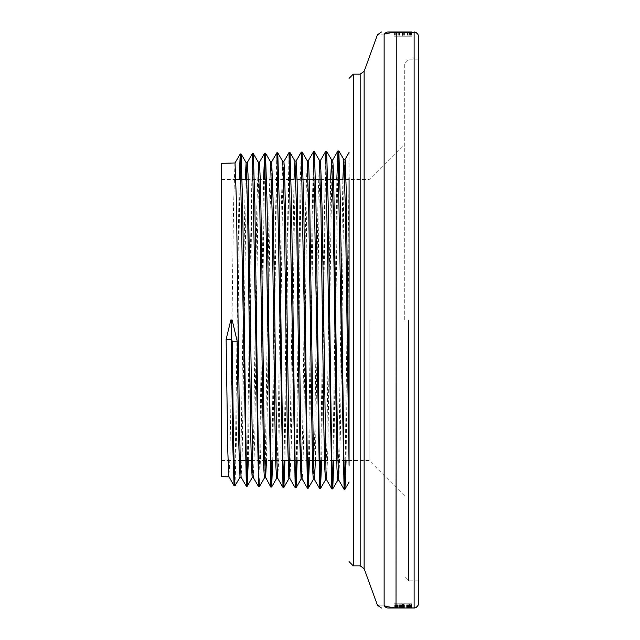 <?xml version="1.0" encoding="UTF-8"?>
<svg xmlns="http://www.w3.org/2000/svg" width="640" height="640" viewBox="0 0 640 640"><rect width="100%" height="100%" fill="white"/><g stroke="black" fill="none" stroke-linecap="round" stroke-linejoin="round"><path stroke-width="0.48" stroke-dasharray="3.2 2.4" d="M411.528 36.216L409.248 36.216L411.528 36.216L411.528 32L388.088 32C379.248 32 379.248 32 388.088 32A4.216 4.184 -90 0 0 384.128 34.864C375.288 34.744 375.288 34.744 384.128 34.864L386.872 33.504M396.008 32L391.976 32.528M418.344 36.216A4.216 3.888 0 0 0 414.128 32.328L396.008 32.328L396.008 607.672L414.128 607.672A4.216 3.888 180 0 0 418.344 603.784L418.344 36.216M388.088 608C379.248 608 379.248 608 388.088 608A4.216 4.184 -90 0 1 384.128 605.136C375.288 605.256 375.288 605.256 384.128 605.136C384.152 606.256 388.112 607.104 396.008 607.672L411.528 608L393.96 608L411.528 608L393.96 608L411.528 608L393.96 608L393.96 603.784L411.528 603.784L393.96 603.784L411.528 603.784L393.96 603.784L411.52 603.784L393.96 603.784L393.96 608M418.344 320L418.344 580.816L418.344 320M394.32 32L411.176 32L394.088 32L411.176 32L394.32 32L411.176 32L394.32 32L394.32 36.216L411.176 36.216L393.96 36.216L411.176 36.216L394.32 36.216L399.032 36.216L394.32 36.216L394.32 32M409.248 32L409.248 36.216L409.248 32L396.256 32L409.592 32L409.592 36.216L407.84 36.216L409.592 36.216M396.256 32L393.96 32L396.256 32L396.232 36.216L396.232 32L402.464 32L396.232 32L396.256 36.216L396.256 32M414.128 608A4.216 4.216 0 0 0 418.344 603.784A4.216 4.216 0 0 1 414.128 608L414.128 32M394.016 608L411.48 608L394.016 608L411.48 608L394.016 608L394.016 603.784L411.48 603.784L394.016 603.784L411.48 603.784L394.016 603.784L394.016 608M408.84 608L398.96 608L408.84 608L408.84 603.784L394.32 603.784L411.176 603.784L394.32 603.784L411.176 603.784L394.32 603.784L411.176 603.784L394.32 603.784L408.84 603.784L398.96 603.784L408.84 603.784L408.84 608M411.52 608L411.52 603.784L411.528 608L411.52 603.784L411.528 608L394.32 608L411.176 608L411.176 603.784L401.792 603.784L411.176 603.784L411.176 608M404.296 320L404.296 63.4L404.296 320M349.072 460.488L349.072 465.424M349.072 177.704L349.072 152.424M402.744 36.216L395.904 36.216L402.744 36.216L402.744 32L409.592 32L395.904 32L402.744 32L402.744 36.216M395.904 32L395.904 36.216M393.96 32L393.96 36.216M411.176 32L411.176 36.216L411.176 32M397.832 32L397.832 36.216M408.856 32L408.856 36.216L404.336 36.216L408.824 36.216L408.824 32L409.264 32L404.336 32L404.336 36.216L404.336 32L408.824 32M395.688 32L395.688 36.216M402.464 32L402.464 36.216L402.464 32M409.264 32L409.264 36.216L409.264 32M403.688 32L403.688 36.216M403.768 32L403.768 36.216M410.496 32L410.496 36.216M402.024 32L402.024 36.216M396.944 32L396.944 36.216L396.944 32M409.384 32L409.384 36.216L409.384 32M396.024 32L396.024 36.216M396.576 32L396.576 36.216L396.576 32M394.416 32L394.416 36.216M394.088 32L394.088 36.216M400.944 32L400.944 36.216L408.88 36.216L400.944 36.216L400.944 32L408.88 32L400.944 32M399.032 32L399.032 36.216L399.032 32M408.88 32L408.88 36.216M402.512 608L403.528 608L403.528 603.784L403.528 608L409.24 608L409.24 603.784L409.24 608L402.512 608L402.512 603.784L402.528 608M394.32 608L394.32 603.784L394.32 608M400.6 608L400.6 603.784L400.6 608M396.712 608L396.712 603.784L396.712 608M409.576 608L409.576 603.784M409.048 608L409.048 603.784L409.056 608M408.12 608L408.12 603.784L408.104 608M396.272 608L396.272 603.784L396.272 608M400.64 608L400.64 603.784L400.64 608M410.52 608L410.52 603.784L410.52 608M395.832 608L409.648 608L395.832 608L395.832 603.784L409.648 603.784L395.832 603.784L395.832 608L409.648 608L409.648 603.784L407.872 603.784L409.648 603.784L409.648 608L395.832 608L407.896 608L395.832 608L395.832 603.784M403.528 608L403.528 603.784L403.528 608M395 608L395 603.784M397.392 608L397.392 603.784L397.392 608M395.92 608L395.92 603.784M396.856 608L396.856 603.784M404.4 608L404.4 603.784L404.4 608M402.432 608L402.432 603.784M403.688 608L403.688 603.784M410.576 608L410.576 603.784M410.496 608L410.496 603.784M401.792 608L401.792 603.784L401.792 608M398.96 608L398.96 603.784L398.96 608M409.184 608L409.184 603.784L409.184 608M409.648 608L407.872 608L409.648 608L409.648 603.784M395.328 608L395.328 603.784L395.328 608M398.144 608L398.144 603.784L398.144 608M395.96 608L395.96 603.784L395.96 608M402.12 608L402.12 603.784L402.12 608M403.608 608L403.608 603.784L403.608 608M411.48 608L411.48 603.784L411.48 608M409.536 608L409.536 603.784L409.536 608M407.704 608L407.704 603.784L407.704 608M410.384 608L410.384 603.784L410.384 608M235.008 485.848L236.528 435.576L239.56 202L241.08 153.944M248.288 460.488L252.04 186.968L253.336 153.592M259.448 486.592L260.688 451.776L264.408 179.512M265.096 157.08L265.488 153.176M272.736 460.488L276.472 186.688L277.72 152.808M284.96 460.488L288.696 185.736L289.984 152.464M297.184 460.488L300.896 186.488L302.136 152.048M309.4 460.488L313.96 155.608M321.624 460.488L325.352 184.52L326.64 151.32M333.848 460.488L337.576 184.16L338.816 150.904M346.072 460.488L349.072 229.512M239.992 477.216L240.56 470.152M240.88 460.488L245.176 179.512M252.232 477.568L253.752 429.584L256.784 207.848L258.336 162.256M264.408 477.96L264.992 470.872M265.328 460.488L269.216 195.736L270.512 161.824M276.664 478.304L278.184 430.232L281.216 207.336L282.776 161.496M288.864 478.736L289.424 471.6M289.784 460.488L294 179.512M301.104 479.08L302.616 430.624L305.648 206.768L307.208 160.728M313.312 479.44L314.832 430.96L317.864 206.52L319.384 160.312M325.488 479.872L326.808 444.736L330.632 179.512M337.752 480.232L339.024 445.08L342.84 179.512M234.128 485.88L235.384 452.632L239.144 179.512M246.344 486.256L246.768 482.36M247.44 460.488L249.92 276.048L252.392 153.616M258.56 486.624L259.808 453.376L263.56 179.512M271.888 460.488L274.36 275.168L276.832 152.872M283 487.392L283.416 483.48M284.112 460.488L286.576 275.128L289.04 152.496M295.208 487.768L295.632 483.84M296.336 460.488L300.072 185.312L301.32 152.048M307.432 488.168L307.848 484.224M308.56 460.488L311.016 274.28L313.472 151.736M320.784 460.488L323.24 273.928L325.688 151.36M331.864 488.92L332.288 484.952M333.008 460.488L336.824 179.512M344.08 489.296L344.504 485.328M345.232 460.488L349.072 177.696M230.84 320L232.136 320M344.984 159.528L344.4 166.76M344.008 179.512L340.408 433.184L338.84 480.24M332.728 159.928L331.744 181.592L330.784 236.424L327.896 448.76L326.624 479.864M320.552 160.296L319.232 195.664L315.408 460.488M308.296 160.704L306.72 212.536L303.832 427.896L302.872 470.528L302.184 479.104M296.08 161.064L295.176 179.56L294.208 231.792L291.32 444.072L289.968 478.72M283.904 161.424L282.656 192.76L278.808 457.32L277.752 478.368M271.648 161.848L270.144 208.824L266.504 460.488M259.432 162.208L258.6 177.784L257.632 227.368L254.744 439.248L253.32 477.584M247.208 162.592L246.664 169.672M246.344 179.512L242.232 453.168L241.144 477.248M234.992 162.992L233.576 205.352L230.688 417.024L229.72 463.952L228.888 476.84M221.656 476.64L221.656 163.36M369.168 320L369.168 460.488L369.168 320M221.656 320L221.656 460.488L221.656 320M384.128 605.136L384.128 34.864M360.168 565.856L360.168 74.144M364.128 71.376L364.128 568.624M353.288 74.144L353.288 565.856M408.504 320L408.504 580.816L408.504 320M407.84 32L407.84 36.216L407.84 32M399.496 32L399.496 36.216M407.376 32L407.376 36.216M399.4 32L399.4 36.216M407.064 32L407.064 36.216M404.896 32L404.896 36.216M399.568 32L399.568 36.216M398.704 32L398.704 36.216M406.024 608L406.024 603.784M408.592 608L408.592 603.784M410.128 608L410.128 603.784M406.096 608L406.096 603.784M402.352 608L402.352 603.784M400.768 608L400.768 603.784L400.768 608M406.776 608L406.776 603.784L406.776 608M408.896 608L408.896 603.784L408.896 608M406.904 608L406.904 603.784L406.904 608M397.648 608L397.648 603.784M397.608 608L397.608 603.784M407.896 608L407.896 603.784L407.872 608M402.736 608L402.736 603.784L402.736 608M402.744 608L402.744 603.784M399.48 608L399.48 603.784M401.928 608L401.928 603.784M407.232 608L407.232 603.784M395.52 608L395.52 603.784M399.32 608L399.32 603.784M407.464 608L407.464 603.784M398.768 608L398.768 603.784L398.768 608M401.352 608L401.352 603.784L401.352 608M406.656 608L406.656 603.784L406.656 608M395.544 608L395.544 603.784L395.544 608M399.128 608L399.128 603.784L399.128 608M403.376 608L403.376 603.784L403.376 608M404.264 608L404.264 603.784L404.264 608M406.888 608L406.888 603.784L406.888 608M418.344 580.816L408.504 580.816L404.296 576.6M418.344 59.184L408.504 59.184L404.296 63.4M348.944 460.488L369.168 460.488L404.296 495.608M339.96 179.512L369.168 179.512L404.296 144.392M221.656 460.488L240.24 460.488M245.248 460.488L246.088 460.488M251.272 460.488L270.512 460.488M275.688 460.488L282.72 460.488M287.896 460.488L289.072 460.488M294.088 460.488L294.928 460.488M300.104 460.488L307.144 460.488M312.312 460.488L313.488 460.488M318.512 460.488L319.352 460.488M324.52 460.488L331.56 460.488M336.728 460.488L343.768 460.488M221.656 179.512L235.936 179.512M246.992 179.512L290.224 179.512M291.064 179.512L309.296 179.512M320.344 179.512L327.736 179.512M332.568 179.512L333.744 179.512"/><path stroke-width="0.96" d="M411.528 32L388.088 32C379.248 32 379.248 32 388.088 32A4.216 4.184 -90 0 0 384.128 34.864C375.288 34.744 375.288 34.744 384.128 34.864C384.152 33.744 388.112 32.896 396.008 32.328L414.128 32.328A4.216 3.888 0 0 1 418.344 36.216A4.216 4.216 0 0 0 414.128 32A4.216 4.216 0 0 1 418.344 36.216A4.216 4.216 0 0 0 414.128 32A4.216 4.216 0 0 1 418.344 36.216L418.344 603.784A4.216 4.216 0 0 1 414.128 608L410.576 608M391.976 32.528L386.872 33.504M396.256 32L396.008 607.672C388.144 607.104 384.184 606.256 384.128 605.136C375.288 605.256 375.288 605.256 384.128 605.136A4.216 4.184 -90 0 0 388.088 608C379.248 608 379.248 608 388.088 608L411.176 608M393.96 608L388.088 608M414.128 608A4.216 4.216 0 0 0 418.344 603.784A4.216 3.888 180 0 1 414.128 607.672L414.128 32M410.496 608L411.528 608M349.072 177.696L349.072 460.488M349.072 177.704L349.072 465.416L345.36 207.688L343.856 159.6L342.84 179.512M237.184 341.208L232.136 320L231.496 320L231.496 338.744L232.168 341.208L237.184 341.208L238.576 438.4L239.984 477.216L234.968 485.88L233.568 444.504L232.168 341.208M239.144 179.512L240.24 153.944L241.12 153.984L242.64 204.44L246.432 473.832L247.232 486.232L248.288 460.488M266.504 460.488L265.576 478.008L264.408 477.976L263.64 465.928L259.848 209.56L258.336 162.256L253.336 153.592L254.848 204.016L258.648 474.088L259.408 486.624L264.448 477.928M264.408 179.512L265.096 157.08M265.488 153.176L267.072 203.816L270.864 474.424L271.656 486.976L272.736 460.488M276.832 152.872L277.768 152.832L279.288 203.696L283.08 474.864L283.88 487.376L284.96 460.488M301.064 479.112L299.528 432.472L296.496 208.792L294.992 161.128L289.984 152.464L291.504 203.256L295.296 475.128L296.096 487.744L297.184 460.488M302.136 152.048L303.72 202.968L307.512 475.536L308.312 488.104L309.4 460.488M313.96 155.608L314.424 151.68L315.936 202.856L319.728 475.88L320.528 488.504L321.624 460.488M338.864 480.288L337.704 480.264L336.944 468.032L333.144 208.04L331.64 159.984L326.64 151.32L328.152 202.528L331.944 476.168L332.744 488.896L333.848 460.488M336.824 179.512L337.968 150.912L338.848 150.936L340.368 202.192L344.168 476.624L344.96 489.256L346.072 460.488M240.56 470.152L240.88 460.488M245.176 179.512L246.128 162.648L247.632 209.904L250.664 431.392L251.424 465.584L252.192 477.6L253.352 477.632M264.992 470.872L265.328 460.488M282.96 487.376L277.752 478.368L276.888 461.36L273.032 198.32L271.688 161.816L270.512 161.84L272.064 209.344L275.096 431.944L275.856 466.264L276.624 478.344L277.768 478.384M277.768 152.832L282.776 161.496L284.28 209.136L287.312 432.2L288.864 478.736L283.88 487.376M289.424 471.6L289.784 460.488M294 179.512L294.952 161.088L296.096 161.04M302.2 152.064L307.208 160.728L308.712 208.488L312.512 467.328L313.272 479.48L314.448 479.528M331.824 488.88L326.624 479.864L325.968 469.936L322.12 209.448L320.552 160.296L319.384 160.32L320.928 208.32L323.96 433.008L324.728 467.672L325.488 479.872L326.648 479.904M330.632 179.512L331.6 159.952M231.304 339.448L232.696 442.792L234.088 485.848L228.76 476.304L227.8 451.128L226.112 339.448L231.304 339.448L231.496 338.744M234.088 485.848L234.968 485.88M240.24 153.944L246.344 486.256L247.192 486.256M246.768 482.36L247.44 460.488M247.208 162.592L252.456 153.544L258.56 486.624L259.408 486.624M263.56 179.512L264.672 153.176L270.776 487.032L271.888 460.488M276.888 152.808L283 487.392L283.84 487.392M283.416 483.48L284.112 460.488M289.04 152.496L295.208 487.768L296.056 487.768M295.632 483.84L296.336 460.488M302.168 152.048L301.32 152.048L307.432 488.168L308.272 488.168M307.848 484.224L308.56 460.488M313.472 151.736L319.648 488.52L320.784 460.488M325.688 151.36L331.864 488.92L332.704 488.92M332.288 484.952L333.008 460.488M337.968 150.912L344.08 489.296L344.928 489.296M344.504 485.328L345.232 460.488M231.496 320L230.84 320L226.112 339.448M349.072 401.176L346.184 188.944L345.224 160.672L344.984 159.528L343.832 159.56M344.4 166.76L344.008 179.512M344.04 489.248L338.84 480.24L338.488 477L337.52 442.792L333.672 176.768L332.768 159.888L331.616 159.936M315.408 460.488L314.448 479.544M319.608 488.512L314.408 479.504L313.456 459.456L309.608 193.568L308.648 162.664L308.336 160.672L307.184 160.696M307.392 488.112L302.184 479.104L301.912 477.024L300.944 445.816L297.096 180.672L296.12 161.032M295.176 487.728L289.968 478.72L289.4 470.912L285.544 214.792L284.584 171.04L283.904 161.424L282.752 161.456M270.736 486.984L265.336 476.784L264.376 448.6L261.488 239.632L260.52 184.736L259.448 162.184L264.632 153.2M258.52 486.592L253.32 477.584L252.824 471.624L248.008 174.336L247.256 162.56L246.08 162.6M246.664 169.672L246.344 179.512M239.976 477.216L241.12 477.248L240.312 463L239.352 414.768L236.464 203.208L235.032 162.952L221.656 163.36L221.656 476.64L228.904 476.872M384.128 34.864L384.128 605.136M360.168 565.856L353.288 565.856L353.288 74.144L360.168 74.144L360.168 565.856L364.128 568.624L364.128 71.376L377.448 34.776L381.416 32M364.128 568.624L377.448 605.224L381.416 608M360.168 74.144L364.128 71.376M353.288 74.144L349.072 78.36M353.288 565.856L349.072 561.64M241.12 153.984L246.128 162.648M247.232 486.232L252.232 477.568M265.552 153.192L270.56 161.864M271.656 486.976L276.664 478.304M296.096 487.744L301.104 479.08M308.312 488.104L313.312 479.44M314.424 151.68L319.424 160.344M320.528 488.504L325.528 479.832M332.744 488.896L337.752 480.232M338.848 150.936L343.856 159.6M344.96 489.256L349.072 482.136M252.456 153.544L253.296 153.544M264.672 153.176L265.512 153.176M270.776 487.032L271.624 487.032M289.104 152.4L289.944 152.4M313.536 151.656L314.376 151.656M319.648 488.52L320.488 488.52M325.76 151.264L326.6 151.264M344.952 159.56L349.072 152.424M332.728 159.928L337.936 150.92M320.512 160.328L325.712 151.32M308.296 160.704L313.504 151.696M296.08 161.064L301.28 152.056M283.864 161.464L289.064 152.456M271.648 161.848L276.848 152.84M241.104 477.224L246.304 486.232M234.992 162.992L240.2 153.984M301.056 479.112L302.208 479.144M288.84 478.728L290 478.768M258.312 162.216L259.472 162.184M240.24 460.488L245.248 460.488M246.088 460.488L251.272 460.488M270.512 460.488L275.688 460.488M282.72 460.488L287.896 460.488M289.072 460.488L294.088 460.488M294.928 460.488L300.104 460.488M307.144 460.488L312.312 460.488M313.488 460.488L318.512 460.488M319.352 460.488L324.52 460.488M331.56 460.488L336.728 460.488M343.768 460.488L348.944 460.488M235.936 179.512L246.992 179.512M290.224 179.512L291.064 179.512M309.296 179.512L320.344 179.512M327.736 179.512L332.568 179.512M333.744 179.512L339.96 179.512"/></g></svg>
